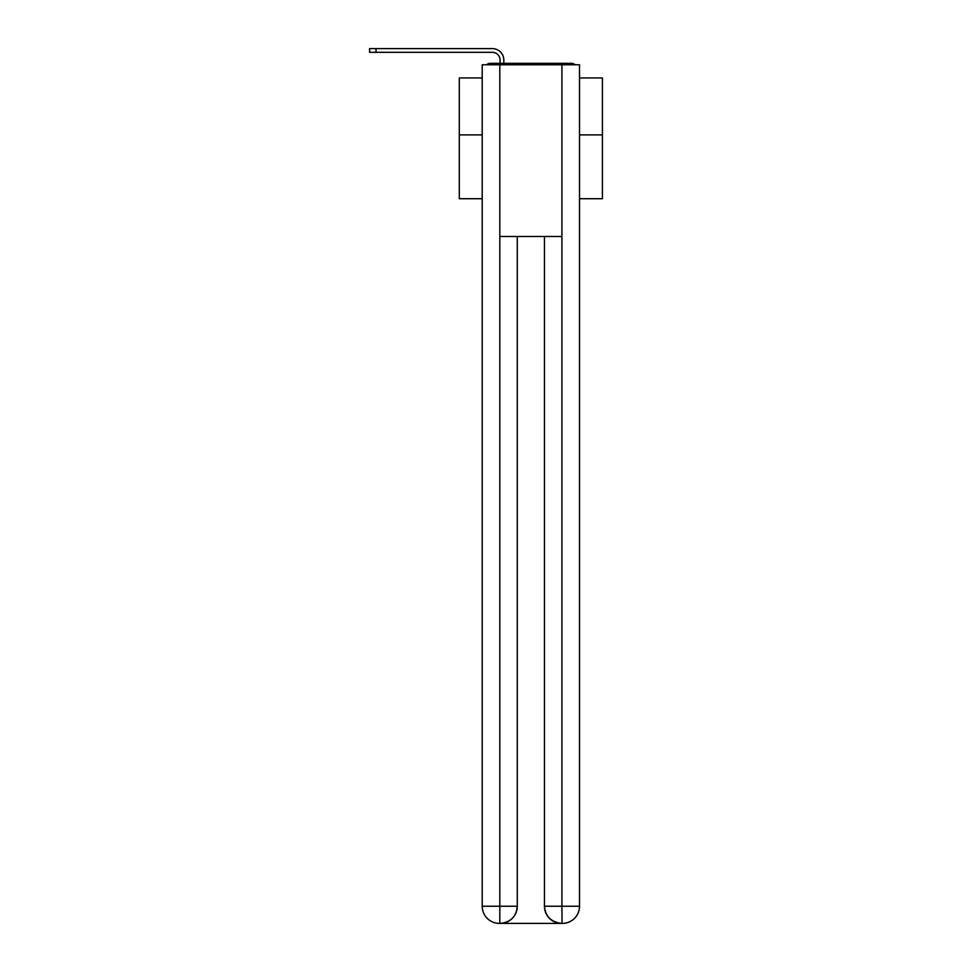 <?xml version="1.0" encoding="UTF-8"?>
<svg xmlns="http://www.w3.org/2000/svg" width="972" height="972" viewBox="0 0 972 972"><rect width="100%" height="100%" fill="white"/><g stroke="black" fill="none" stroke-linecap="round" stroke-linejoin="round"><path stroke-width="1.46" d="M579.519 198.713L602.421 198.713L602.421 77.942L579.519 77.942M482.209 134.889L459.306 134.889L459.306 77.942L482.209 77.942M459.306 134.889L459.306 198.713L482.209 198.713M575.145 64.772A5.723 5.723 0 0 0 571.366 63.338L490.362 63.338A5.723 5.723 0 0 0 486.583 64.772M602.421 134.889L579.519 134.889M490.362 63.338L500.094 63.338L500.094 60.045A7.727 7.727 0 0 0 492.367 52.318L369.579 52.318L369.579 48.6L492.367 48.6A11.445 11.445 0 0 1 503.812 60.045L503.812 63.338L508.538 63.338M553.19 63.338L571.366 63.338M499.815 64.772L482.209 64.772L482.209 906.232A17.168 17.168 0 0 0 499.377 923.4L561.634 923.4A17.168 17.168 0 0 1 544.454 906.232L544.454 236.5L544.454 906.232C545.328 916.353 551.051 922.076 561.634 923.4L562.351 923.4A17.168 17.168 0 0 0 579.519 906.232L579.519 64.772L499.815 64.772L499.815 236.5L561.913 236.5L561.913 64.772M517.274 236.5L517.274 906.232A17.168 17.168 0 0 1 500.094 923.4C510.713 922.294 516.436 916.56 517.274 906.232L517.274 236.5M544.454 906.232L561.913 906.232L562.047 923.4M482.209 906.232A17.168 17.168 0 0 0 499.377 923.4A17.168 17.168 0 0 1 482.209 906.232L499.815 906.232L499.815 923.4M500.094 60.045A7.727 7.727 0 0 0 492.367 52.318A7.727 7.727 0 0 1 500.094 60.045A7.727 7.727 0 0 0 492.367 52.318A7.727 7.727 0 0 1 500.094 60.045A7.727 7.727 0 0 0 492.367 52.318A7.727 7.727 0 0 1 500.094 60.045A7.727 7.727 0 0 0 492.367 52.318A7.727 7.727 0 0 1 500.094 60.045A7.727 7.727 0 0 0 492.367 52.318A7.727 7.727 0 0 1 500.094 60.045A7.727 7.727 0 0 0 492.367 52.318A7.727 7.727 0 0 1 500.094 60.045A7.727 7.727 0 0 0 492.367 52.318A7.727 7.727 0 0 1 500.094 60.045A7.727 7.727 0 0 0 492.367 52.318A7.727 7.727 0 0 1 500.094 60.045A7.727 7.727 0 0 0 492.367 52.318A7.727 7.727 0 0 1 500.094 60.045A7.727 7.727 0 0 0 492.367 52.318A7.727 7.727 0 0 1 500.094 60.045A7.727 7.727 0 0 0 492.367 52.318A7.727 7.727 0 0 1 500.094 60.045A7.727 7.727 0 0 0 492.367 52.318A7.727 7.727 0 0 1 500.094 60.045A7.727 7.727 0 0 0 492.367 52.318A7.727 7.727 0 0 1 500.094 60.045A7.727 7.727 0 0 0 492.367 52.318A7.727 7.727 0 0 1 500.094 60.045A7.727 7.727 0 0 0 492.367 52.318A7.727 7.727 0 0 1 500.094 60.045A7.727 7.727 0 0 0 492.367 52.318A7.727 7.727 0 0 1 500.094 60.045A7.727 7.727 0 0 0 492.367 52.318A7.727 7.727 0 0 1 500.094 60.045A7.727 7.727 0 0 0 492.367 52.318A7.727 7.727 0 0 1 500.094 60.045A7.727 7.727 0 0 0 492.367 52.318A7.727 7.727 0 0 1 500.094 60.045A7.727 7.727 0 0 0 492.367 52.318A7.727 7.727 0 0 1 500.094 60.045M376.018 48.6L492.367 48.6L376.018 48.6L492.367 48.6L376.018 48.6L492.367 48.6L376.018 48.6L492.367 48.6L376.018 48.6L492.367 48.6L376.018 48.6L492.367 48.6L376.018 48.6L492.367 48.6L376.018 48.6L492.367 48.6L376.018 48.6L492.367 48.6L376.018 48.6L492.367 48.6L376.018 48.6L492.367 48.6L376.018 48.6L492.367 48.6L376.018 48.6L492.367 48.6L376.018 48.6L492.367 48.6L376.018 48.6L492.367 48.6L376.018 48.6L492.367 48.6L376.018 48.6L492.367 48.6L376.018 48.6L492.367 48.6L376.018 48.6L492.367 48.6L376.018 48.6L492.367 48.6L376.018 48.6L376.018 52.318M517.274 906.232L499.815 906.232L499.815 236.5M561.913 236.5L561.913 906.232L579.519 906.232"/></g></svg>
